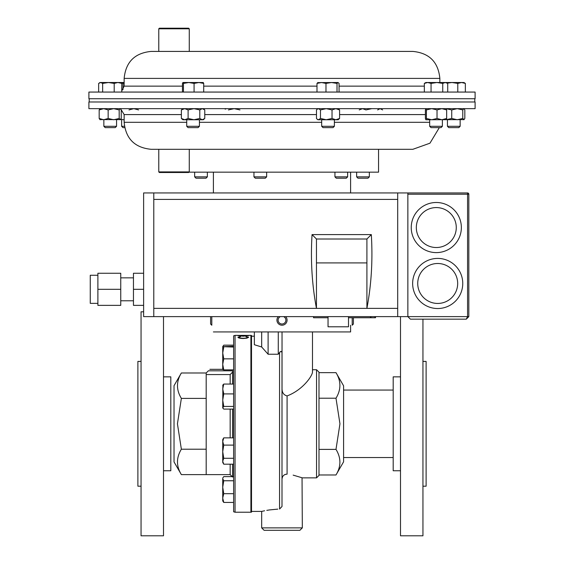 <?xml version="1.0" encoding="UTF-8"?>
<svg xmlns="http://www.w3.org/2000/svg" width="564" height="564" viewBox="0 0 564 564"><rect width="100%" height="100%" fill="white"/><g stroke="black" fill="none" stroke-linecap="round" stroke-linejoin="round"><path stroke-width="0.85" d="M233.623 393.912L223.753 393.912L222.731 388.984L223.753 384.056L222.731 385.395M233.623 384.056L223.753 384.056M233.623 406.433L223.753 406.433L222.731 400.172L223.753 393.912M233.623 409.097L223.753 409.097L222.731 407.765L223.753 406.433M222.872 408.244L222.731 407.765L222.872 408.244M222.731 407.765L222.872 384.916M335.989 474.973L343.589 461.81L343.589 385.797L335.989 372.642C341.192 381.144 341.192 389.675 335.989 398.219L339.951 423.804L335.989 449.388C341.192 457.89 341.192 466.421 335.989 474.973L318.991 474.973L318.991 372.177L318.991 398.219L335.989 398.219M302.325 527.876L261.675 527.876L264.114 530.315L299.886 530.315L302.325 527.876L302.043 477.764M282 479.351L282 506.507L282 479.351C282.233 476.072 283.925 474.345 287.083 474.162C306.936 478.575 306.936 478.575 287.083 474.162L287.083 395.921C283.685 395.04 282.007 392.572 282.035 388.511L282 387.637M285.095 474.437L283.593 475.424M302.015 477.757L293.146 475.128M264.594 510.78L261.675 511.407L251.509 511.407L251.509 335.46L250.902 335.383L250.902 512.225L251.509 512.147L251.509 335.46M280.202 351.915L279.561 352.599L279.561 509.052C256.359 511.745 256.359 511.745 279.561 509.052L282 506.507L282 352.655C281.387 351.062 280.569 351.041 279.561 352.599L278.278 354.241L268.111 354.241L261.675 346.98L254.357 344.724L254.357 331.928M312.491 331.928L312.491 372.24C311.885 376.787 302.121 390.288 287.083 395.921M281.253 351.4L281.619 351.52M277.791 509.123L269.458 509.934M269.373 509.948L266.8 510.364M318.991 372.642L335.989 372.642M318.991 449.388L335.989 449.388M261.675 331.928L261.675 346.98M268.111 331.928L268.111 354.241M278.278 331.928L278.278 354.241M282.035 331.928L282.035 388.511M181.361 372.987L174.029 385.691L174.029 461.916L181.361 474.62C176.201 466.167 176.201 457.7 181.361 449.212L177.434 423.804L181.361 398.395C176.201 389.95 176.201 381.483 181.361 372.987L206.184 372.987L206.184 374.574L230.168 374.574L232.608 372.064M181.361 474.62L206.184 474.62L206.184 374.574M232.608 437.861L232.608 409.097M232.608 384.056L232.608 370.809L208.363 370.809C210.33 368.842 210.33 368.842 208.363 370.809L206.184 372.987M240.067 336.44L240.68 336.567L238.981 337.244C239.178 337.836 240.609 338.181 243.296 338.273C246.003 338.174 247.434 337.829 247.582 337.23L245.89 336.567L248.625 337.23L246.849 338.174L243.225 338.506C239.926 338.386 238.163 337.963 237.945 337.23L240.067 336.666M240.067 335.411L238.981 335.636L243.296 336.095L247.582 335.636L245.89 335.439L248.625 335.636L243.225 336.214L237.945 335.636L240.067 335.46M241.329 335.39L235.047 335.383L235.047 512.225L233.623 511.767L233.623 335.841L235.047 335.383M248.364 335.39L241.329 335.383M251.509 511.407L251.509 512.147M238.981 337.244L239.559 338.132M247.011 338.139L247.582 337.23M247.42 336.983L248.548 337.434M238.015 337.434L239.157 336.976M232.608 476.608L232.608 464.193M181.361 449.212L206.184 449.212M181.361 398.395L206.184 398.395M233.623 347.057L222.731 346.677L233.623 346.289M233.623 358.845L223.753 358.845L222.731 352.951L223.753 347.057M233.623 369.864L223.753 369.864L222.731 364.358L223.753 358.845M222.731 346.677L222.731 369.505L223.753 369.864M223.753 458.278L222.731 451.694L223.753 445.109L222.731 441.485L223.753 437.861L222.731 439.603L222.731 461.239L223.753 458.278L233.623 458.278M233.623 445.109L223.753 445.109M223.753 464.193L222.731 462.452L222.731 461.239L223.753 464.193L233.623 464.193M233.623 437.861L223.753 437.861M233.623 345.161L223.753 345.161L222.851 346.55M222.731 364.358L222.731 366.614M222.731 478.124L223.753 476.608L233.623 476.608M400.503 376.851L393.186 376.851L393.186 470.757L400.503 470.757M400.503 316.623L400.503 535.8L422.944 535.8L422.944 319.161M422.944 361.404L426.109 361.404L426.109 486.203L422.944 486.203M223.753 502.446L222.731 498.061L223.753 493.683L222.731 487.218L223.753 480.761L222.731 478.688L222.731 500.952L223.753 502.446L233.623 502.446M233.623 493.683L223.753 493.683M233.623 480.761L223.753 480.761M163.497 470.757L170.814 470.757L170.814 376.851L163.497 376.851M143.623 311.807L141.056 311.807L141.056 535.8L163.497 535.8L163.497 316.623M141.056 486.203L137.891 486.203L137.891 361.404L141.056 361.404M446.258 108.718L451.736 109.924L451.736 118.475L457.256 119.751L462.769 118.475L464.116 119.617L425.862 119.751L426.405 118.475L431.714 119.751L437.029 118.475L441.845 119.751L446.653 118.475L446.653 109.924L441.845 108.648L437.029 109.924L437.029 118.475M451.736 109.924L457.256 108.648L462.769 109.924L462.769 118.475M463.798 119.751L464.828 118.475L464.828 109.924L463.953 108.648M462.769 109.924L463.798 108.648M446.258 119.681L451.736 118.475M188.101 109.924L193.946 108.648L199.79 109.924L199.79 118.475L202.279 119.751L204.767 118.475L203.237 119.751L182.912 119.751L181.382 118.475L184.738 119.751L188.101 118.475L188.101 109.924L184.738 108.648L181.382 109.924L181.382 118.475M182.912 108.648L181.382 109.924M199.79 118.475L193.946 119.751L188.101 118.475M199.79 109.924L202.279 108.648L204.767 109.924L204.767 118.475M203.237 108.648L204.767 109.924M377.64 109.924L380.129 108.648L382.618 109.924M359.233 109.924L362.596 108.648L365.951 109.924L371.796 108.648M100.202 108.648L99.172 109.924L103.663 108.648L108.154 109.924L108.154 118.475L113.667 119.751L119.187 118.475L120.534 119.617L99.884 119.617M100.202 119.751L99.172 118.475L99.172 109.924M108.154 118.475L103.663 119.751L99.172 118.475M108.154 109.924L113.667 108.648L119.187 109.924L119.187 118.475M120.217 119.751L121.239 118.475L121.239 109.924L120.372 108.648M119.187 109.924L120.217 108.648M313.542 316.623L313.542 317.743L328.044 317.743M348.496 317.743L375.518 317.743L375.518 316.623M370.456 316.623L370.456 317.743M97.889 303.361L90.261 303.361L90.261 275.267L97.889 275.267M120.752 300.788L133.457 300.788M120.752 277.848L133.457 277.848M348.496 316.623L348.496 326.789L328.044 326.789L328.044 316.623M436.303 252.609A25.056 25.056 0 0 1 411.241 227.553A25.056 25.056 0 0 1 436.303 202.49A25.056 25.056 0 0 1 461.359 227.553A25.056 25.056 0 0 1 436.303 252.609A25.056 25.056 0 0 0 461.359 227.553A25.056 25.056 0 0 0 436.303 202.49A25.056 25.056 0 0 1 461.359 227.553A25.056 25.056 0 0 1 436.303 252.609A25.056 25.056 0 0 0 461.359 227.553A25.056 25.056 0 0 0 436.303 202.49M437.699 308.529A25.056 25.056 0 0 1 412.644 283.466A25.056 25.056 0 0 1 437.699 258.411A25.056 25.056 0 0 1 462.755 283.466A25.056 25.056 0 0 1 437.699 308.529A25.056 25.056 0 0 0 462.755 283.466A25.056 25.056 0 0 0 437.699 258.411A25.056 25.056 0 0 1 462.755 283.466A25.056 25.056 0 0 1 437.699 308.529A25.056 25.056 0 0 0 462.755 283.466A25.056 25.056 0 0 0 437.699 258.411M97.889 289.318L97.889 273.265L120.752 273.265L120.752 305.364L97.889 305.364L97.889 289.318L120.752 289.318M143.623 273.265L133.457 273.265L133.457 305.364L143.623 305.364M153.782 316.623L153.782 192.944L143.623 192.944L143.623 316.623L407.857 316.623L410.402 319.161L466.294 319.161L468.832 316.623L468.832 194.213L407.857 194.213M153.782 192.944L467.563 192.944A1.269 1.269 0 0 1 468.832 194.213M407.857 192.944L407.857 316.623L410.402 319.161M466.294 319.161L468.832 316.623L467.563 316.623L466.294 319.161M153.782 308.36L366.91 308.36C371.394 284.601 372.867 260.018 371.316 234.596L312.047 234.596L316.453 239.009L316.453 262.909L366.91 262.909L366.91 308.36L397.698 308.36L397.698 199.402L153.782 199.402M316.453 262.909L316.453 308.36C311.962 284.601 310.496 260.018 312.047 234.596M397.698 192.944L397.698 199.402M397.698 316.623L397.698 308.36M371.316 234.596L366.91 239.009L366.91 262.909M366.91 239.009L316.453 239.009M133.457 289.318L143.623 289.318M332.027 109.924L335.806 108.648L339.584 109.924L339.584 118.475L338.196 119.751L317.87 119.751L317.222 119.223L318.477 119.751L320.472 118.475L326.253 119.751L332.027 118.475L332.027 109.924L326.253 108.648L320.472 109.924L320.472 118.475M317.87 108.648L316.474 109.924L316.474 118.475L317.222 119.223M317.222 109.169L318.477 108.648L320.472 109.924M339.584 118.475L335.806 119.751L332.027 118.475M339.584 109.924L338.196 108.648M425.862 119.751L425.397 118.475L425.397 109.924L425.898 108.648L426.405 109.924L426.405 118.475M426.405 109.924L431.714 108.648L437.029 109.924M446.152 108.648L446.653 109.924M446.152 119.751L446.653 118.475M334.382 126.294L321.677 126.294L323.024 127.633L333.042 127.633L334.382 126.294L334.382 119.751M337.011 92.066L337.011 83.416L338.04 82.513L339.063 83.416L339.063 92.066M325.978 92.066L325.978 83.416L331.491 82.513L337.011 83.416M316.996 92.066L316.996 83.416L321.487 82.513L325.978 83.416M318.026 82.513L316.996 83.416M338.04 82.513L317.708 82.605M124.447 126.294L121.627 126.294L122.966 127.633L124.679 127.633M123.001 89.641L123.001 83.416L124.15 83.112M120.477 82.57L123.001 83.416M114.203 92.066L114.203 83.416L117.813 82.513M124.15 82.513L117.982 82.513L121.761 83.416L120.372 82.513M124.15 119.751L123.664 119.751L124.15 119.737M120.774 119.349L123.664 119.751M128.98 109.924L133.795 108.648L138.603 109.924M442.373 126.294L429.669 126.294L431.016 127.633L441.034 127.633L442.373 126.294L442.373 119.751M447.717 92.066L447.717 83.416L445.229 82.513L442.74 83.416L442.74 92.066M447.273 83.134L452.011 82.513L446.187 82.513L447.717 83.416M431.051 92.066L431.051 83.416L436.896 82.513L442.74 83.416M424.332 92.066L424.332 83.416L427.688 82.513L431.051 83.416M446.187 82.513L425.862 82.513L424.332 83.416M225.156 109.169L226.411 108.648M228.413 109.924L234.187 108.648L239.968 109.924M158.773 28.806L159.379 28.2L188.651 28.2L189.264 28.806L158.773 28.806L158.773 51.416M124.15 78.403L439.849 78.403C438.249 62.012 429.253 53.016 412.855 51.416L151.145 51.416C134.747 53.016 125.751 62.012 124.15 78.403L124.15 86.13L121.761 90.889M331.977 92.066L88.9 92.066L88.9 98.728L475.099 98.728L475.099 92.066L331.977 92.066M116.558 126.294L103.854 126.294L105.2 127.633L115.218 127.633L116.558 126.294L116.558 119.751M102.655 92.066L102.655 83.416L108.429 82.513L114.203 83.416M98.651 92.066L98.651 83.416L100.653 82.513L102.655 83.416M121.761 92.066L121.761 83.416M99.398 82.887L100.047 82.513L117.982 82.513M188.087 127.633L198.084 127.633L199.423 126.294L199.423 119.751M186.747 126.294L199.423 126.294M194.079 92.066L194.079 83.416L198.888 82.513L203.703 83.416L203.202 82.513M203.703 92.066L203.703 83.416M183.448 92.066L183.448 83.416L188.764 82.513L194.079 83.416M182.447 92.066L182.447 83.416L182.947 82.513L183.448 83.416M182.912 82.513L203.273 82.534M460.146 126.294L447.442 126.294L448.782 127.633L458.8 127.633L460.146 126.294L460.146 119.751M465.349 83.416L463.953 82.513L461.571 82.513L465.349 83.416L465.349 92.066M457.792 83.416L461.571 82.513L452.011 82.513L457.792 83.416L457.792 92.066M186.719 122.31L124.15 122.31C125.751 138.702 134.747 147.705 151.145 149.305L412.855 149.305L378.55 149.305L378.55 172.168L188.996 172.168M88.9 108.648L475.099 108.648L475.099 101.985L88.9 101.985L88.9 108.648M189.264 171.907L188.651 172.513L159.379 172.513L158.773 171.907L189.264 171.907L189.264 149.305L378.55 149.305M179.789 149.305L189.264 149.305M266.652 176.863L253.948 176.863L255.295 178.203L265.306 178.203L266.652 176.863L266.652 172.168M347.635 176.863L334.938 176.863L336.278 178.203L346.296 178.203L347.635 176.863L347.635 172.168M210.598 316.623L210.598 324.025L211.796 325.224L211.796 316.623M207.362 176.863L194.658 176.863L196.004 178.203L206.022 178.203L207.362 176.863L207.362 172.168M369.342 176.863L356.638 176.863L357.978 178.203L367.996 178.203L369.342 176.863L369.342 172.168M213.396 331.928L350.604 331.928L350.604 325.224M278.334 316.623A5.083 5.083 0 0 0 284.129 324.751A5.083 5.083 0 0 0 285.666 316.623M280.357 316.623A3.885 3.885 0 0 0 278.482 321.776A3.885 3.885 0 0 0 285.885 320.148A3.885 3.885 0 0 0 283.643 316.623M352.204 317.743L352.204 325.224L353.402 324.025L353.402 317.743M302.325 477.87L316.552 477.87L316.552 369.737L318.991 372.177M206.184 474.62L230.168 474.62L230.168 464.193M230.168 437.861L230.168 409.097M230.168 384.056L230.168 374.574M370.964 316.623L370.964 317.743M375.018 316.623L375.018 317.743M436.303 207.573A19.98 19.98 0 0 0 416.324 227.553A19.98 19.98 0 0 0 436.303 247.525A19.98 19.98 0 0 0 456.276 227.553A19.98 19.98 0 0 0 436.303 207.573M437.699 263.494A19.98 19.98 0 0 0 417.727 283.466A19.98 19.98 0 0 0 437.699 303.446A19.98 19.98 0 0 0 457.679 283.466A19.98 19.98 0 0 0 437.699 263.494M407.857 316.623L467.563 316.623L467.563 192.944M424.332 86.13L339.063 86.13M316.996 86.13L203.703 86.13M182.447 86.13L124.15 86.13M339.584 114.584L425.397 114.584M199.423 122.31L321.677 122.31M124.15 122.31L124.15 114.584L181.382 114.584M204.767 114.584L316.474 114.584M334.382 122.31L429.669 122.31M254.357 336.2L251.509 336.2M316.552 369.737L312.491 369.737M316.552 477.87L318.991 475.431M261.675 527.876L261.675 511.407M230.168 474.62L232.608 477.059M209.843 369.328L222.731 369.328M248.364 335.383L250.902 335.383M235.047 512.225L250.902 512.225M222.731 346.656L223.083 346.042M222.731 478.11L223.083 477.496M393.186 390.062L343.589 390.062M393.186 457.545L343.589 457.545M321.677 126.294L321.677 119.751M121.627 126.294L121.627 119.751M429.669 126.294L429.669 119.751M189.264 28.806L189.264 51.416M439.849 78.403L439.849 82.513M103.854 126.294L103.854 119.751M188.066 127.633L186.719 126.294L186.719 119.751M447.442 126.294L447.442 119.751M474.789 101.985L474.789 98.728M89.211 101.985L89.211 98.728M439.321 127.633L429.958 143.193L412.855 149.305M124.15 114.584L120.943 109.317M158.773 171.907L158.773 149.305M253.948 176.863L253.948 172.168M334.938 176.863L334.938 172.168M194.658 176.863L194.658 172.168M356.638 176.863L356.638 172.168M213.396 172.168L213.396 192.944M350.604 172.168L350.604 192.944"/></g></svg>
